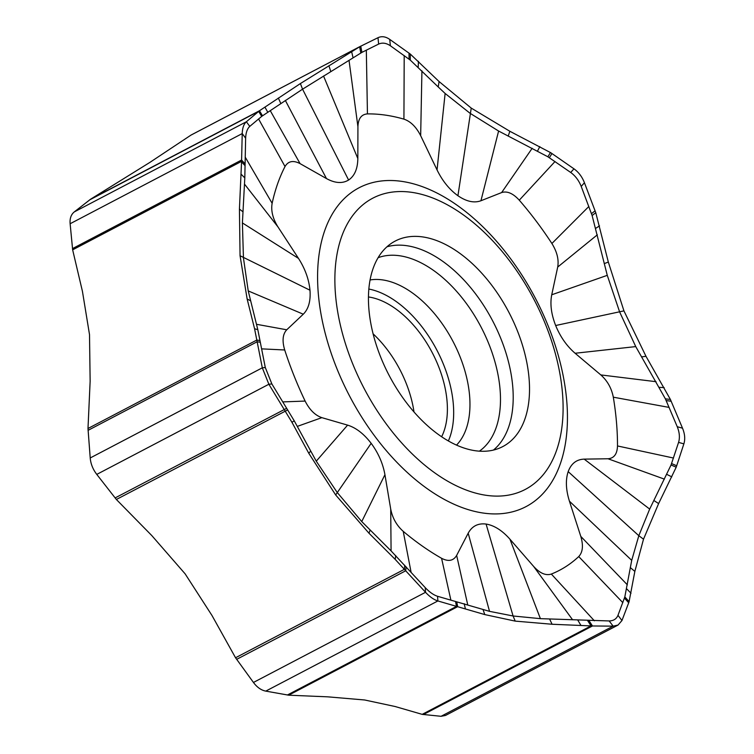 <?xml version="1.0" encoding="UTF-8"?>
<svg xmlns="http://www.w3.org/2000/svg" width="754" height="754" viewBox="0 0 754 754"><rect width="100%" height="100%" fill="white"/><g stroke="black" fill="none" stroke-linecap="round" stroke-linejoin="round"><path stroke-width="1.13" d="M241.572 161.356L242.222 133.581C242.42 127.982 243.796 124.042 246.369 121.762L259.48 110.744L300.394 83.562L359.884 46.625L377.99 37.7C381.703 35.975 385.614 36.541 389.724 39.387L410.308 54.071L439.092 81.555L471.231 108.095L509.827 131.262L550.788 152.732L573.945 168.811C578.62 172.138 582.107 176.775 584.435 182.741L595.773 212.703L608.327 262.053L623.935 310.874L645.99 356.312L670.4 399.45L682.521 428.197C684.877 433.936 685.329 439.167 683.869 443.87L676.206 467.197L658.619 503.578L643.511 539.185L634.849 571.409L629.062 601.777L621.965 620.523L618.035 625.066L613.153 626.15L592.465 625.971L552.098 624.255L515.208 621.117L484.784 614.585L437.867 600.957C433.889 599.722 429.78 596.838 425.539 592.295L395.171 559.364L368.97 533.21L335.662 494.963L308.81 453.324L291.939 422.278L268.867 384.248L262.307 367.82L254.569 328.753L247.142 299.008L240.055 255.738L239.433 209.065L241.572 161.356L72.648 249.847L82.431 291.317L89.509 334.606L90.141 381.26L87.992 428.498L90.216 457.97C90.725 463.88 92.912 469.356 96.776 474.398L116.361 499.478L151.799 535.576L185.116 573.832L211.968 615.462L235.55 657.761L253.448 682.455C257.057 687.328 261.167 690.212 265.776 691.116L288.678 695.188L327.783 696.837L364.663 699.985L395.087 706.507L422.183 714.358L441.062 716.3L445.473 715.461M439.092 81.555L438.215 86.955L445.124 93.468L469.987 113.232L498.601 131.036L547.885 156.775L570.721 172.477C575.359 175.842 578.855 180.489 581.211 186.408L592.116 215.521L607.272 275.342L619.637 311.949L635.745 346.595L665.386 398.847L677.243 426.707C679.543 432.428 679.985 437.659 678.581 442.381L671.051 464.982L649.675 509.082L638.817 535.698L631.711 560.354L624.821 596.914L617.978 615.321C616.442 618.977 613.511 620.853 609.166 620.947L540.401 618.657L513.088 615.99L489.525 611.353L437.565 596.291C433.588 595 429.478 592.107 425.237 587.63L391.081 550.891L390.713 509.082L384.936 474.709C382.928 463.493 378.348 453.031 371.166 443.324C363.852 433.795 356.001 427.725 347.603 425.133L321.854 417.65C315.144 415.36 309.564 409.837 305.125 401.071A251.893 146.992 -117.6 0 1 284.71 349.979C282.005 340.874 282.684 334.145 286.746 329.79L303.278 314.201C308.546 308.989 310.78 300.997 309.979 290.215C308.923 279.329 305.097 268.726 298.49 258.396L277.924 226.86C272.778 218.537 270.846 210.686 272.137 203.307A251.893 146.992 -117.6 0 1 285.021 166.53C288.235 161.064 293.259 160.093 300.083 163.627L326.463 178.566C335.04 183.269 342.42 183.759 348.593 180.027C354.587 175.984 357.669 168.821 357.83 158.538L357.924 126.681C358.225 118.604 361.392 114.344 367.443 113.901A251.893 146.992 -117.6 0 1 403.927 119.141C410.638 121.413 416.217 126.936 420.666 135.692L437.047 169.914C442.466 180.998 449.431 189.603 457.932 195.729C466.462 201.572 474.134 203.25 480.939 200.752L501.627 192.572C507.15 190.819 513.031 193.354 519.28 200.187A251.893 146.992 -117.6 0 1 551.89 243.495C557.046 251.798 558.987 259.649 557.706 267.048L551.74 294.776C549.93 303.89 551.231 314.135 555.66 325.511C560.307 336.84 566.791 346.086 575.114 353.258L600.815 374.917C607.404 380.798 611.569 388.225 613.313 397.188A251.893 146.992 -117.6 0 1 617.498 445.953C617.206 454.04 614.048 458.309 608.007 458.762L584.19 459.129C576.499 459.412 571.174 463.578 568.186 471.627C565.443 479.912 565.858 489.78 569.44 501.212L580.797 536.396C583.492 545.5 582.804 552.22 578.733 556.565A251.893 146.992 -117.6 0 1 551.334 574.058C545.821 575.83 539.939 573.304 533.681 566.48L509.949 539.204C502.183 530.439 494.228 525.397 486.085 524.058C478.017 523.059 472.051 526.113 468.187 533.201L456.651 555.415C453.418 560.872 448.394 561.834 441.571 558.29A251.893 146.992 -117.6 0 1 403.23 531.344C396.642 525.472 392.466 518.055 390.713 509.082M336.934 207.011A179.923 104.995 62.4 0 0 375.624 437.311A179.923 104.995 62.4 0 0 548.092 487.423A179.923 104.995 62.4 0 0 509.402 257.114A179.923 104.995 62.4 0 0 336.934 207.011M352.552 215.757A164.344 95.899 -117.6 0 1 510.081 261.525A164.344 95.899 -117.6 0 1 545.425 471.891A164.344 95.899 62.4 0 1 387.886 426.123A164.344 95.899 62.4 0 1 352.552 215.757M517.046 434.2A115.984 67.681 62.4 0 0 500.628 298.047A115.984 67.681 62.4 0 0 394.417 241.487A115.984 67.681 62.4 0 0 380.93 253.438A115.984 67.681 62.4 0 0 396.576 388.385A115.984 67.681 62.4 0 0 502.051 446.952A115.984 67.681 62.4 0 0 517.046 434.2M368.819 289.036A94.504 55.146 -117.6 0 1 436.896 350.158A94.504 55.146 -117.6 0 1 448.385 440.92M368.433 296.963A85.466 49.868 -117.6 0 1 432.221 352.608A85.466 49.868 -117.6 0 1 441.646 436.726M373.07 333.815A85.466 49.868 -117.6 0 1 413.993 411.929M391.081 550.891L361.741 521.57L337.132 492.353L316.265 461.175L294.248 420.836L271.864 383.946L265.295 367.518L257.811 329.658L248.226 290.921L243.438 257.915L242.402 222.93L244.805 177.906L245.634 138.199C245.87 132.657 247.246 128.717 249.781 126.38L261.695 116.38L270.262 110.659L300.083 163.627M270.262 110.659L302.561 89.179L361.929 52.365L360.751 46.154L190.969 135.117L149.839 162.43L90.612 199.197L74.278 211.912C71.074 214.532 69.688 218.472 70.131 223.74L72.648 249.847M191.676 134.73L190.969 135.117L191.676 134.73M361.929 52.365L378.64 44.081C382.353 42.431 386.265 42.987 390.374 45.768L410.289 60.113L438.215 86.955M623.935 310.874L555.66 325.511M645.99 356.312L641.503 356.896M664.142 387.603L659.279 387.339M670.4 399.45L665.386 398.847M671.211 401.251L666.197 400.581M595.104 210.809L591.504 213.655M595.773 212.703L592.116 215.521M599.515 225.87L595.735 228.321M608.327 262.053L604.227 263.627M607.272 275.342L551.74 294.776M493.455 450.053A115.598 67.455 62.4 0 0 500.769 442.306A115.598 67.455 62.4 0 0 488.432 313.221A115.598 67.455 62.4 0 0 386.972 246.784M479.431 451.137A109.509 63.901 62.4 0 0 488.705 442.014A109.509 63.901 62.4 0 0 475.746 317.575A109.509 63.901 62.4 0 0 378.093 257.698M456.547 445.077A94.891 55.372 62.4 0 0 459.752 441.297A94.891 55.372 -117.6 0 0 451.203 338.103A94.891 55.372 -117.6 0 0 370.054 279.96M116.361 499.478L287.708 409.903M404.728 565.293L404.408 569.308L235.55 657.761M335.662 494.963L371.166 443.324M308.81 453.324L310.582 451.137M291.939 422.278L294.248 420.836M115.098 497.932L286.718 408.282M96.776 474.398L268.867 384.248L271.864 383.946M90.216 457.97L262.307 367.82L265.295 367.518M88.077 430.336L257.161 341.76L260.337 342.269M87.992 428.498L256.85 340.035L260.017 340.601M254.569 328.753L257.811 329.658M247.142 299.008L250.479 300.723M240.055 255.738L309.979 290.215M239.433 209.065L242.845 211.714M241.337 174.428L244.805 177.906M241.572 161.837L245.022 165.663M72.497 248.603L241.582 160.027L245.05 163.891M70.131 223.74L242.222 133.581L245.634 138.199M74.278 211.912L246.369 121.762L249.781 126.38M89.547 199.951L258.631 111.375L261.695 116.38M90.612 199.207L259.48 110.744L262.496 115.786M300.394 83.562L302.561 89.179L348.593 180.027M328.895 65.73L330.799 71.526M351.647 51.734L353.07 57.832M359.62 46.795L360.808 52.997M377.99 37.7L378.64 44.081M389.724 39.387L390.374 45.768M409.026 53.091L409.073 59.142M410.308 54.071L410.289 60.113M471.231 108.095L457.932 195.729M509.827 131.262L508.215 136.135M539.817 146.606L537.536 151.036M550.467 152.544L547.885 156.775M551.956 153.514L549.364 157.699M573.945 168.811L570.721 172.477M584.435 182.741L581.211 186.408M588.855 206.483L551.89 243.495M597.338 234.814L557.706 267.048M555.01 161.526L519.28 200.187M532.173 148.284L501.627 192.572M498.601 131.036L480.939 200.752M445.124 93.468L437.047 169.914M421.929 70.829L420.666 135.692M404.201 55.57L403.927 119.141M366.321 50.132L367.443 113.901M349.027 60.358L357.924 126.681M323.541 76.003L357.83 158.538M285.332 100.405L326.463 178.566M258.575 118.944L285.021 166.53M245.201 157.115L272.137 203.307M244.513 184.127L277.924 226.86M242.402 222.93L298.49 258.396M248.226 290.921L303.278 314.201M256.53 324.295L286.746 329.79M261.638 348.866L284.71 349.979M282.825 401.901L305.125 401.071M297.33 426.387L321.854 417.65M316.265 461.175L347.603 425.133M361.741 521.57L384.936 474.709M411.081 572.22L403.23 531.344M450.892 600.184L441.571 558.29M467.706 604.727L456.651 555.415M489.525 611.353L468.187 533.201M515.208 621.117L513.088 615.99L486.085 524.058M540.401 618.657L509.949 539.204M572.597 619.797L533.681 566.48M594.378 620.796L551.334 574.058M622.823 602.635L578.733 556.565M627.347 584.831L580.797 536.396M631.711 560.354L569.44 501.212M643.511 539.185L638.817 535.698L568.186 471.627M649.675 509.082L584.19 459.129M664.387 479.129L608.007 458.762M673.501 458.036L617.498 445.953M669.156 407.414L613.313 397.188M656.037 381.694L600.815 374.917M635.745 346.595L575.114 353.258M682.521 428.197L677.243 426.707M683.869 443.87L678.581 442.381M676.743 465.765L671.597 463.578M676.206 467.197L671.051 464.982M671.795 476.858L666.743 474.351M634.849 571.409L630.278 567.574M631.004 593.247L626.64 588.799M629.109 601.588L624.821 596.914M628.713 602.814L624.463 598.101M621.965 620.523L617.978 615.321M441.062 716.3L613.153 626.15L609.166 620.947M423.38 714.547L592.465 625.971L589.053 620.712M422.183 714.358L591.042 625.895L587.658 620.646M457.565 606.706L288.678 695.188M484.784 614.585L483.012 609.515M465.359 608.676L464.181 603.7M457.687 606.734L456.736 601.843M287.387 695L456.462 606.423L455.576 601.532M265.776 691.116L437.867 600.957L437.565 596.291M253.448 682.455L425.539 592.295L425.237 587.63M236.652 659.354L405.727 570.778L406.029 566.716M395.171 559.364L395.746 555.623M368.97 533.21L370.12 530.194M552.098 624.255L549.619 619.081M580.853 625.273L577.743 620.024M658.619 503.578L653.803 500.449M264.918 107.115L267.802 112.289M278.349 98.011L280.78 103.468M418.432 61.319L418.187 67.181M360.459 46.305L191.431 134.853M617.79 625.189L445.708 715.339"/></g></svg>
